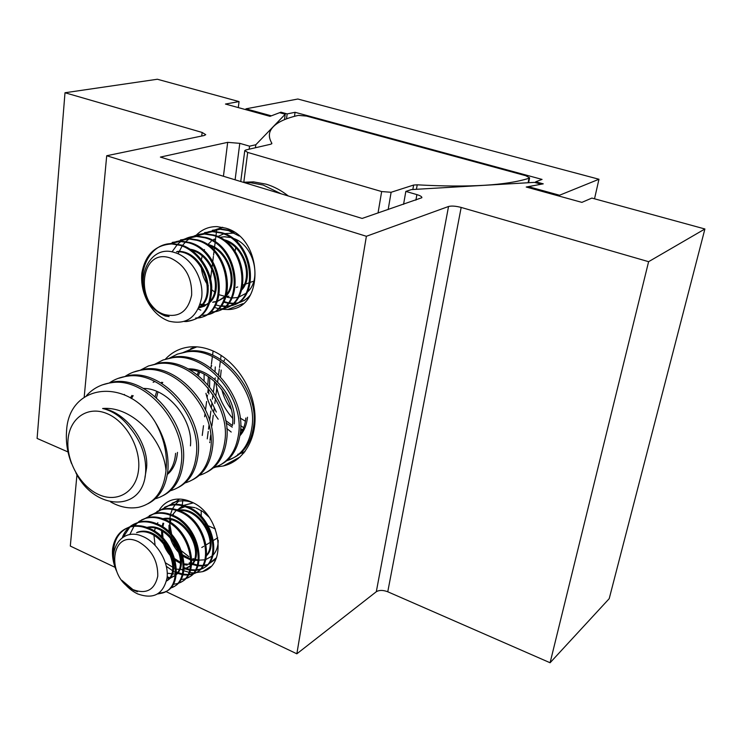 <?xml version="1.0" encoding="UTF-8"?>
<svg xmlns="http://www.w3.org/2000/svg" width="742" height="742" viewBox="0 0 742 742"><rect width="100%" height="100%" fill="white"/><g stroke="black" fill="none" stroke-linecap="round" stroke-linejoin="round"><path stroke-width="1.11" d="M529.027 178.256L529.612 177.839L525.781 175.715L306.492 116.067L298.33 115.381C282.303 119.045 272.852 124.508 269.977 131.761C268.752 135.248 269.383 139.079 271.841 143.262L270.886 144.189L245.88 149.958L244.777 150.58L247.698 152.425L381.657 191.557L391.127 192.271L413.619 185.055L417.217 184.823C468.972 187.661 506.239 185.463 529.027 178.256L528.091 182.755M203.892 523.889L206.573 525.067M208.233 525.809L215.421 528.981M559.338 196.157L559.542 195.239L528.313 186.632L528.128 187.54M594.528 198.8L598.961 179.249L297.83 99.02L245.954 108.833L245.852 109.677M245.954 108.833L271.34 115.835L280.912 112.19L287.182 113.906L295.066 112.302L542.059 179.416L535.705 181.79L543.246 183.849L528.313 186.632M598.961 179.249L559.542 195.239M535.705 181.79L535.52 182.662M295.066 112.302L294.5 116.327M287.182 113.906L286.486 118.868M280.912 112.19L280.801 113.007M159.001 510.57C162.21 505.07 166.764 501.499 172.663 499.848C178.368 498.383 184.406 499.004 190.759 501.713C220.086 512.852 228.527 564.541 202.64 571.646L193.829 572.935M196.296 235.14C202.047 229.343 208.975 226.495 217.1 226.616L225.689 228.137C263.846 238.386 264.866 309.776 227.72 309.535L221.404 309.238M215.959 467.024L223.379 465.967C243.933 461.107 257.585 438.058 254.673 411.235C251.872 384.421 232.673 358.089 210.153 349.807C203.178 347.228 196.342 346.282 189.655 346.95C180.009 348.054 171.903 352.144 165.336 359.221M193.885 346.737L192.697 347.952M201.722 136.027L202.139 132.447L64.999 92.75L157.35 79.246L239.054 101.589L238.293 107.59M239.054 101.589L225.457 104.047L270.005 116.336L279.623 112.682L285.234 114.222L284.474 119.666M415.9 200.145L416.883 194.608L405.828 191.408L411.411 189.59L534.463 182.374L541.215 184.22L526.236 187.021L581.886 202.371L591.875 198.077L704.9 228.981L609.21 598.664L550.091 662.754L648.61 261.685L704.9 228.981M202.139 132.447L205.738 134.692L204.171 135.517L106.709 155.737L366.381 236.281L448.539 206.489C451.581 205.72 455.792 206.035 461.172 207.435L648.61 261.685M416.883 194.608C420.362 195.665 422.022 196.704 421.873 197.715L362.142 218.436L160.393 157.091L227.683 142.343L239.787 143.345L249.562 146.174L255.823 144.746L285.234 114.222M64.999 92.75L37.1 438.429L68.014 451.952M461.172 207.435L387.76 591.773L550.091 662.754M387.76 591.773C383.039 590.001 379.218 589.983 376.305 591.726L448.539 206.489M366.381 236.281L296.856 653.804L376.305 591.726M296.856 653.804L165.772 591.457M115.075 567.342L70.304 546.056L76.964 474.685M193.402 572.917L189.627 572.444M188.987 572.314L183.914 570.765M183.098 570.431L182.05 569.958M221.153 309.201L218.491 308.653M218.018 308.524L215.523 307.745M106.709 155.737L84.198 397.137M255.823 144.746L255.424 147.76M249.562 146.174L249.164 149.198M241.716 453.121L243.923 452.954M405.828 191.408L403.565 204.338M71.557 463.611C67.42 452.917 65.75 442.223 66.539 431.51C68.366 383.317 127.596 376.342 155.282 422.207C164.121 438.197 167.701 454.354 166.004 470.678C163.639 440.748 133.347 405.874 102.609 408.499C126.029 411.791 149.059 443.085 146.601 467.896L144.95 477.403M175.594 453.325C174.871 462.034 172.181 468.768 167.525 473.526M177.477 452.388C176.596 462.312 173.238 469.658 167.395 474.416M245.852 418.043C245.203 424.517 243.311 429.915 240.176 434.218M247.485 417.217C246.659 424.971 244.155 431.121 239.972 435.647M242.393 430.583L240.566 430.239M232.274 427.151L226.078 423.033M216.321 412.042L210.338 399.382M208.91 394.039L207.992 387.695M207.834 384.606L208.372 376.658M242.875 429.59L240.621 429.062M232.469 425.593L225.614 420.491M209.559 386.638L209.745 377.595M254.858 424.248L253.847 424.081M245.435 421.252L240.102 418.006M231.189 409.25C226.625 403.166 223.509 396.58 221.83 389.476M220.513 376.76L221.209 370.063M102.609 408.499C113.072 410.975 122.282 417.486 130.24 428.051C140.73 441.026 145.896 455.059 145.71 470.178C145.015 512.518 95.273 511.832 75.897 472.83M143.373 388.437C167.664 388.047 193.43 420 190.434 445.877M130.388 397.935L131.983 395.421M131.455 398.575L133.18 395.616M155.115 396.599L156.71 391.377M161.051 383.048L161.635 382.241M189.859 369.804C212.806 371.13 235.678 400.708 232.552 424.721M156.469 397.786L158.009 391.934M161.951 383.595L162.758 382.39M188.199 368.895C212.138 367.717 237.551 398.556 234.24 423.877M197.289 374.719L198.476 371.723M198.411 375.6L199.635 372.15M210.682 367.967L211.702 365.565M223.75 361.447L224.603 359.582M68.032 439.533C66.01 460.903 80.182 486.353 98.76 494.589C117.301 503.141 136.185 491.992 138.531 470.001C141.156 448.131 126.066 421.27 106.885 413.554C87.741 405.503 69.776 418.052 68.032 439.533M155.282 422.207C164.668 437.511 168.888 453.334 167.952 469.677C166.134 486.585 159.437 497.956 147.862 503.781M166.004 470.678C163.62 491.232 154.494 503.438 138.615 507.305C129.21 508.966 119.879 507.166 110.632 501.926M243.664 427.726L240.668 425.62M232.598 418.21C223.453 407.701 217.833 395.82 215.755 382.566M215.022 371.445L215.291 366.938M231.216 432.048L226.746 428.486M218.176 419.202C212.249 411.17 208.177 402.554 205.933 393.334M204.078 380.627L204.106 374.153M244.99 451.609L240.593 453.121M244.841 451.795L239.879 453.724M238.961 453.983L237.83 454.262M176.958 354.286L188.208 351.235C221.227 345.447 259.199 389.151 253.708 425.593C251.037 444.3 242.272 455.811 227.423 460.123M169.278 358.238L177.412 354.12L186.465 351.949C219.521 346.162 257.548 389.949 252.067 426.437C249.479 444.736 241.029 456.182 226.69 460.754M162.767 360.102L174.11 357.032C207.361 351.244 245.787 395.588 240.389 432.438C237.746 451.433 228.916 463.064 213.891 467.312M154.883 364.174L163.129 359.963L172.32 357.765C205.599 351.977 244.081 396.413 238.692 433.309C236.151 451.887 227.636 463.435 213.149 467.961M148.187 366.066L159.623 362.977C193.115 357.199 231.986 402.21 226.7 439.477C224.659 455.579 217.963 466.523 206.61 472.292M140.09 370.277L148.446 365.964L157.786 363.728C191.297 357.95 230.243 403.054 224.965 440.368C222.461 459.233 213.881 470.901 199.227 475.372M133.198 372.196L144.736 369.089C178.46 363.32 217.805 409.018 212.629 446.712C210.645 463.008 203.939 474.055 192.53 479.842M124.888 376.556C130.202 372.901 136.185 370.675 142.844 369.868C176.596 364.099 216.005 409.881 210.839 447.63C208.381 466.783 199.746 478.562 184.925 482.977M117.802 378.503L129.433 375.378C163.388 369.618 203.215 416.021 198.16 454.15C196.222 470.641 189.525 481.799 178.052 487.596M109.26 383.002C114.639 379.264 120.714 376.982 127.485 376.175C161.468 370.425 201.36 416.911 196.324 455.096C193.912 474.555 185.212 486.455 170.224 490.796M101.96 384.987L113.693 381.842C147.881 376.101 188.199 423.228 183.274 461.802C181.391 478.497 174.695 489.757 163.166 495.573M86.452 395.662C93.01 388.344 101.422 384.013 111.69 382.668C145.905 376.927 186.288 424.136 181.382 462.776C179.017 482.55 170.261 494.571 155.106 498.837M190.787 348.629L195.953 346.792M183.293 352.459L196.88 346.848M235.242 250.462L235.928 246.594M237.152 242.096L237.69 240.436M233.999 233.062L224.529 233.656M223.518 233.943L217.768 236.512M214.113 239.184L212.778 240.427M212.861 240.491L215.143 239.035M219.474 237.329L224.696 236.717L230.001 237.477L224.436 236.791L219.521 237.357M244.498 182.662L250.471 182.708L263.122 185.036L281.144 193.801M243.163 182.254L253.588 181.883L266.22 184.192C274.011 186.567 281.385 190.499 288.323 195.99M170.688 258.17C139.941 246.567 133.959 304.906 164.297 314.46C178.868 318.003 187.986 311.557 191.649 295.103C192.122 277.369 185.129 265.061 170.688 258.17M141.843 273.102C140.887 283.565 143.076 293.582 148.419 303.144C153.761 312.104 160.597 318.095 168.926 321.147C186.446 325.246 197.372 317.326 201.703 297.375C203.948 278.779 191.037 256.88 174.249 252.428C148.873 243.923 132.632 281.997 151.118 304.665C155.05 309.859 159.678 313.458 164.993 315.461L169.074 316.556L165.401 316.046C149.634 309.627 141.787 295.307 141.843 273.102C145.2 254.719 155.18 244.999 171.792 243.951L180.325 245.37C196.176 250.147 209.967 269.327 210.756 287.46C210.552 307.976 202.464 319.338 186.502 321.527L184.359 321.518M220.003 227.98L222.563 227.293M215.783 229.566L222.813 227.349M212.342 230.298L221.116 228.99L229.399 230.298L233.832 231.986M208.057 231.912L220.161 229.278L228.443 230.586L239.156 235.993M204.56 232.645L213.381 231.337L221.7 232.654C255.814 241.233 260.73 302.254 230.057 305.75M200.21 234.286L212.407 231.634L220.736 232.96C254.571 241.447 259.876 301.911 229.612 306.01M200.794 310.147L198.346 309.071M178.071 253.792L182.142 246.001M182.551 245.435L185.472 241.994M185.899 241.558L189.025 238.924M189.488 238.599C194.283 235.297 199.635 233.674 205.525 233.721L213.881 235.056C248.199 243.738 253.208 305.268 222.387 308.672M192.243 236.698L204.532 234.018L212.898 235.362C246.938 243.96 252.345 304.916 221.932 308.941M171.996 251.909L177.292 244.572M177.728 244.137L180.89 241.428M181.363 241.094C186.196 237.737 191.594 236.086 197.548 236.141L205.951 237.496C240.464 246.279 245.574 308.329 214.596 311.649M184.155 239.156L196.537 236.448L204.95 237.802C239.174 246.511 244.693 307.967 214.141 311.918M180.492 239.916L189.442 238.599L197.882 239.972C230.474 248.236 238.191 306.168 210.311 313.699M175.937 241.651L188.422 238.905L196.862 240.287C231.3 249.099 236.911 311.065 206.22 314.942M172.218 242.411L181.215 241.094L189.692 242.486C224.622 251.501 229.937 314.608 198.652 317.724M167.59 244.183L180.176 241.41L188.663 242.81C223.296 251.733 229.018 314.218 198.179 318.003M249.275 296.819L243.868 300.695L237.616 302.875M237.106 302.959L233.424 303.283M232.867 303.274L228.87 302.894M228.267 302.782L223.88 301.521M250.536 294.815C246.993 299.119 242.541 301.892 237.18 303.126M236.67 303.228L233.016 303.626M232.469 303.636L228.499 303.339M227.905 303.246L223.565 302.096M229.547 305.843L225.791 306.149M225.234 306.14L221.153 305.723M229.102 306.112L225.382 306.502M224.826 306.511L220.782 306.186M220.179 306.075L215.746 304.86M221.858 308.765L218.046 309.062M221.422 309.043L219.242 309.034M214.067 311.733L210.181 312.011M213.613 312.02L211.489 311.992M205.682 315.044L202.631 315.369M198.095 317.808L195.638 318.04M144.616 293.851C136.89 269.717 150.459 242.597 172.849 243.626L181.373 245.045C197.214 249.813 210.997 268.984 211.776 287.098C211.563 307.596 203.484 318.939 187.522 321.138L185.454 321.138M176.55 251.733C201.574 250.221 217.851 294.491 199.181 307.281M191.649 250.193C211.572 255.239 222.331 287.015 210.45 300.955M209.059 302.597L204.412 306.158L198.875 307.967M204.82 305.175L200.145 304.721M208.474 245.324C227.59 250.777 237.663 280.68 226.588 294.593M225.206 296.308L217.341 301.465M216.376 301.734L212.657 302.254M224.789 240.621C243.116 246.427 252.54 274.549 242.235 288.406M228.935 296.188L226.013 296.494M225.178 296.41L219.261 294.787M215.338 292.617L211.869 289.825M208.344 285.856C203.827 279.66 201.434 272.722 201.147 265.042M201.416 259.635L202.362 255.016M203.911 250.768L204.495 249.553M207.843 244.535L211.173 241.354M212.583 240.334L214.735 239.091M232.506 238.136C253.81 244.016 262.362 279.233 247.383 292.06M245.945 293.359L238.47 297.292M237.598 297.514L231.986 298.024M231.216 297.978L226.987 297.245M177.588 251.408C203.512 249.859 219.224 296.448 198.939 307.837M190.295 249.275C212.193 252.308 224.65 288.833 210.079 302.198M208.771 303.459L198.995 307.698M205.803 304.804L200.331 304.155M207.046 244.341C228.184 247.837 239.954 282.498 226.199 295.919M224.9 297.236L217.378 301.363M216.441 301.577L213.631 301.892M223.296 239.573C243.682 243.506 254.803 276.367 241.836 289.816M225.679 241.298L227.117 240.844M233.433 238.841L233.99 238.664M236.271 287.497L237.718 286.968M242.949 285.058L249.6 282.619M250.536 282.275L252.892 281.413M193.291 502.881L183.562 505.385M182.643 505.905L178.97 508.678L184.563 506.498M186.307 506.276L195.1 507.695L186.789 506.461M188.885 556.695L181.632 550.991M177.57 546.14L174.268 540.732M171.699 534.602L169.63 523.147M169.612 521.988L170.326 515.226M170.512 514.41L172.246 509.411M172.543 508.78L175.01 504.848M175.409 504.337L178.803 501.054M138.494 541.762C110.493 527.914 105.392 577.656 133.05 589.64C146.313 594.481 154.549 590.011 157.758 576.237C158.065 560.98 151.637 549.479 138.494 541.762M122.513 581.19C126.882 586.913 131.89 591.133 137.548 593.86C153.492 599.675 163.342 594.305 167.098 577.73C168.981 562.102 157.109 541.799 141.815 536.067C122.235 527.627 106.829 549.08 116.466 570.932M121.799 580.263L133.727 590.28L137.446 591.717L129.544 588.035L122.059 580.606M175.381 501.861L179.638 499.088M171.968 503.271L177.032 501.128L187.865 500.6M167.98 505.933L176.114 501.638C181.595 500.201 187.188 500.562 192.874 502.714M164.511 507.352L169.593 505.209C175.307 503.725 181.113 504.17 186.993 506.545C214.948 516.302 223.444 563.299 200.683 568.984L200.544 569.031M174.444 572.026L166.366 566.35M160.467 510.06L168.657 505.729C174.379 504.245 180.176 504.69 186.066 507.064C213.807 516.757 222.535 563.317 200.155 569.42M156.942 511.498L162.053 509.346C167.785 507.862 173.609 508.326 179.518 510.719C207.602 520.587 216.219 567.88 193.393 573.547L193.208 573.612M152.843 514.243L161.107 509.865C166.839 508.381 172.663 508.845 178.581 511.247C206.471 521.06 215.291 567.973 192.809 574.011M149.272 515.699L154.401 513.538C160.151 512.063 165.995 512.537 171.94 514.957C200.145 524.946 208.882 572.546 186.01 578.176L185.583 578.445M145.117 518.491L153.436 514.067C159.196 512.592 165.039 513.065 170.985 515.495C199.032 525.429 207.945 572.703 185.361 578.667M141.49 519.966L146.638 517.795C152.416 516.321 158.278 516.803 164.242 519.252C192.577 529.352 201.444 577.267 178.516 582.878L178.21 582.971M129.748 534.62L133.996 526.291M134.376 525.8L139.329 521.236L145.664 518.333C151.433 516.849 157.304 517.341 163.277 519.799C191.482 529.862 200.498 577.508 177.811 583.388M123.339 536.967L129.887 527.015M129.971 526.931L138.763 522.108C144.56 520.634 150.45 521.134 156.441 523.611C184.906 533.832 193.903 582.062 170.91 587.636L170.549 587.757M122.291 537.653C125.157 529.927 130.314 524.928 137.78 522.656C143.568 521.181 149.467 521.682 155.458 524.167C183.821 534.351 192.939 582.387 170.141 588.174M215.764 559.143L207.779 564.514M207.259 564.681L203.317 565.413M202.705 565.46L198.095 565.2M197.381 565.07L191.844 563.382M190.963 562.992L189.952 562.51M216.33 557.789L207.398 564.894M206.879 565.079L203.002 565.914M202.408 565.979L197.882 565.849M197.177 565.747L191.761 564.263M190.898 563.911L189.052 563.057M200.015 569.197L195.999 569.921M195.387 569.958L190.675 569.643M189.943 569.504L184.266 567.686M199.635 569.606L195.693 570.431M195.081 570.487L190.462 570.31M189.748 570.199L184.192 568.595M192.67 573.779L188.579 574.484M187.949 574.512L183.144 574.141M182.402 573.993L176.568 572.036M192.28 574.187L188.264 575.013M187.652 575.059L182.931 574.837M182.198 574.707L176.503 572.982M184.823 578.843L180.742 579.65M169.909 577.916L167.191 576.701M177.264 583.564L173.099 584.362M113.795 560.433C111.866 542.606 117.533 531.291 130.778 526.495C136.584 525.021 142.501 525.531 148.521 528.035C177.115 538.377 186.242 586.922 163.203 592.468L158.695 593.35M115.956 569.661C113.072 562.492 111.959 555.498 112.626 548.69C114.518 537.236 120.241 530.02 129.776 527.043C135.582 525.568 141.499 526.087 147.528 528.592C176.132 538.952 185.277 587.534 162.229 593.081L157.758 593.952M166.57 580.986C186.112 570.487 161.682 523.648 137.576 532.19L136.574 532.747C159.91 524.418 184.526 568.993 166.588 580.875M147.695 527.71C168.786 524.121 189.516 560.34 176.41 574.048M175.372 575.171L170.141 578.324L171.096 577.73L167.024 578.389M177.728 573.64L176.41 573.983M175.483 574.15L167.247 573.204M163.667 519.02C184.239 516.024 204.161 550.583 191.751 564.402M190.731 565.571L184.118 569.318M183.2 569.504L176.587 569.16M175.576 568.882L165.429 562.826M155.078 545.194L153.965 535.418M154.457 531.151L155.43 527.562M157.109 523.898L157.842 522.72M191.751 564.337L193.495 563.901L191.714 564.718M187.179 565.116L184.322 564.708M181.169 563.725L175.335 560.433M172.589 558.105C167.609 553.152 164.251 547.318 162.498 540.603M161.775 536.967L161.561 529.76M162.053 526.505L163.008 523.166M164.752 519.465L165.401 518.435M179.184 510.589C199.255 508.149 218.398 541.113 206.656 555.016M199.31 560.145L204.968 559.783M198.309 560.386L191.937 560.312M190.972 560.089L183.255 556.444M180.492 554.228C175.019 549.024 171.411 542.782 169.686 535.511M169.065 531.921L169 525.234M169.547 521.941L170.475 518.834M172.292 515.106L175.854 510.83M177.088 509.847L184.971 506.647M196.157 508.047L203.048 511.683L209.179 517.248M218.222 540.241C218.204 546.418 216.478 551.371 213.056 555.099M212.017 556.11L205.794 559.57M198.346 560.062L192.874 558.633M146.944 527.423C169.185 521.441 191.826 561.657 176.346 574.568M175.335 575.458L171.096 577.73M162.86 518.723C184.628 513.39 206.424 551.881 191.677 564.977M190.685 565.914L185.212 569.021M190.852 564.476L184.294 563.911M181.252 562.816L174.899 558.791M171.977 555.981L164.065 542.244M163.008 538.21L162.424 530.205M162.795 526.978L163.704 523.323M165.262 519.688L166.004 518.417M178.33 510.264C199.626 505.552 220.624 542.393 206.573 555.647M198.355 559.969L191.918 559.551M190.935 559.273L182.875 554.933M179.991 552.336L174.602 545.147L171.114 536.939M170.215 533.044L169.779 526.69M170.261 522.387L170.929 519.688M172.784 515.319L173.452 514.197M116.253 570.394C113.35 563.28 112.135 556.046 112.626 548.69M234.657 459.892L235.687 460.513M237.616 458.296L238.201 458.639M201.24 516.413L201.175 510.459M201.768 547.503L203.716 546.325M206.239 544.795L210.978 541.92M213.538 540.361L217.731 537.82M417.217 184.823L416.42 189.293M391.127 192.271L388.168 209.578M412.83 189.507L413.619 185.055M378.03 213.028L381.657 191.557M247.698 152.425L243.775 182.439M221.125 355.344L220.828 357.616M220.699 358.599L220.606 359.341M220.383 361.039L219.549 367.411M219.344 368.959L218.584 374.766M218.287 377.019L217.638 381.954M216.84 388.094L215.857 395.551M215.449 398.695L214.837 403.398M214.178 408.397L213.65 412.413M213.288 415.168L211.887 425.889M210.691 435.007L209.995 440.312M209.81 441.787L209.698 442.612M271.767 143.8L271.841 143.262M239.787 143.345L235.103 179.805M213.102 351.003L212.574 355.103M212.388 356.522L212.277 357.421M212.203 358.006L211.396 364.229M211.247 365.416L211.034 367.086M208.159 389.439L207.751 392.601M207.417 395.189L207.111 397.573M206.61 401.496L205.553 409.705M205.061 413.535L204.644 416.772M203.503 425.695L202.241 435.452M182.096 506.239L182.152 505.766M182.244 505.052L182.782 500.757M182.847 500.256L182.949 499.403M210.06 282.99L210.144 282.35M210.561 279.011L212.537 263.252M212.75 261.536L213.39 256.417M213.548 255.202L214.011 251.464M214.169 250.24L214.429 248.116M214.54 247.281L215.097 242.829M215.208 241.92L215.597 238.803M215.709 237.894L215.894 236.438M215.978 235.78L216.451 231.977M216.506 231.55L216.627 230.576M223.435 176.253L227.683 142.343M528.592 182.718L529.612 177.839M207.259 438.884L208.233 431.417M208.53 429.164L209.003 425.463M209.661 420.408L210.886 411.04M211.285 407.998L211.86 403.518M212.435 399.113L213.019 394.651M213.399 391.739L214.716 381.592M214.985 379.542L215.208 377.845M240.751 181.521L244.758 150.737M240.185 456.914L223.379 465.967M227.72 309.535L242.959 303.654M202.64 571.646L210.682 566.573M124.044 394.688L124.517 394.484M153.13 382.297L154.883 381.546M188.208 351.235L186.465 351.949M174.11 357.032L172.32 357.765M159.623 362.977L157.786 363.728M144.736 369.089L142.844 369.868M129.433 375.378L127.485 376.175M113.684 381.842L111.69 382.668M250.471 182.708L253.588 181.883M221.116 228.99L220.161 229.278M213.381 231.337L212.407 231.634M205.525 233.721L204.532 234.018M197.548 236.141L196.537 236.448M189.442 238.599L188.422 238.905M181.215 241.094L180.176 241.41M234.389 303.255L233.452 303.608M226.876 306.121L225.92 306.483M187.522 321.138L186.502 321.527M172.849 243.626L171.792 243.951M177.032 501.128L176.114 501.638M169.593 505.209L168.657 505.729M162.053 509.346L161.107 509.865M154.401 513.538L153.436 514.067M146.638 517.795L145.664 518.333M138.763 522.108L137.78 522.656M178.516 582.878L177.987 583.203M170.91 587.636L170.289 588.026M163.203 592.468L162.229 593.081M130.778 526.495L129.776 527.043M183.098 506.832L182.449 507.203"/></g></svg>
